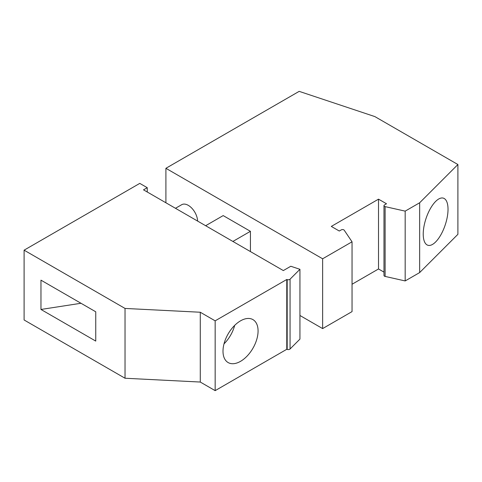 <?xml version="1.0" encoding="UTF-8"?>
<svg xmlns="http://www.w3.org/2000/svg" width="482" height="482" viewBox="0 0 482 482"><rect width="100%" height="100%" fill="white"/><g stroke="black" fill="none" stroke-linecap="round" stroke-linejoin="round"><path stroke-width="0.72" d="M165.904 202.771L165.904 168.302L322.633 258.786L322.633 328.591L352.041 311.613L352.041 241.807L344.232 230.233A1.795 1.036 0 0 0 343.829 229.872A1.795 1.036 0 0 0 341.292 229.872L339.292 231.029L331.309 226.42L378.515 199.162L386.498 203.772L384.503 204.928A1.795 1.036 0 0 0 383.979 205.657A1.795 1.036 0 0 0 384.503 206.392A1.795 1.036 0 0 0 385.118 206.621L405.175 211.134L405.175 280.94L419.653 272.577L419.653 202.771L405.175 211.134M423.226 234.107A24.805 10.128 -71.6 0 1 430.312 208.724A24.805 10.128 -71.6 0 1 443.47 198.174A24.805 10.128 -71.6 0 1 448.025 209.302A24.805 10.128 -71.6 0 1 440.94 234.686A24.805 10.128 -71.6 0 1 427.781 245.236A24.805 10.128 -71.6 0 1 423.226 234.107M419.653 202.771L457.9 164.525L457.9 234.33L419.653 272.577M383.979 272.125L378.515 268.968L378.515 199.162M352.041 284.253L378.515 268.968M383.979 205.657L383.979 275.463A1.795 1.036 0 0 0 384.503 276.198A1.795 1.036 0 0 0 385.118 276.427L405.175 280.94M40.964 309.462L95.749 341.087L95.749 311.788L40.964 280.156L40.964 309.462L80.988 303.268M215.159 320.837L215.159 390.643L200.277 382.045L200.277 312.24L215.159 320.837L286.778 279.488L286.778 349.293L287.182 349.432A2.109 1.217 0 0 0 290.062 348.986L299.937 339.111L299.937 269.305L290.062 279.18A2.109 1.217 0 0 1 287.182 279.626L286.778 279.488M322.633 258.786L352.041 241.807M200.277 312.24L125.031 308.438L24.1 250.17L139.78 183.383L147.245 187.691L147.245 191.999M299.937 315.487L322.633 328.591M250.423 251.568L250.423 231.318L232.884 241.446M250.423 231.318L223.184 215.593L205.645 225.715M175.472 208.296L181.696 204.705A13.195 7.616 60 0 1 191.691 208.055A13.195 7.616 60 0 1 197.614 221.081M457.9 164.525L374.876 116.596L299.171 91.357L165.904 168.302M147.245 187.691L143.516 189.848L283.332 270.571L290.797 266.257L299.937 269.305M24.1 250.17L24.1 319.976L125.031 378.243L200.277 382.045M286.778 349.293L215.159 390.643M222.997 351.215A24.805 14.321 120 0 0 228.137 362.566A24.805 14.321 120 0 0 247.248 355.921A24.805 14.321 120 0 0 258.075 330.959A24.805 14.321 120 0 0 252.936 319.608A24.805 14.321 120 0 0 233.824 326.254A24.805 14.321 120 0 0 222.997 351.215M224.003 343.871A24.805 14.321 120 0 0 234.68 325.38M125.031 308.438L125.031 378.243M385.118 276.427L385.118 206.621M290.062 348.986L290.062 279.18M287.182 349.432L287.182 279.626"/></g></svg>
